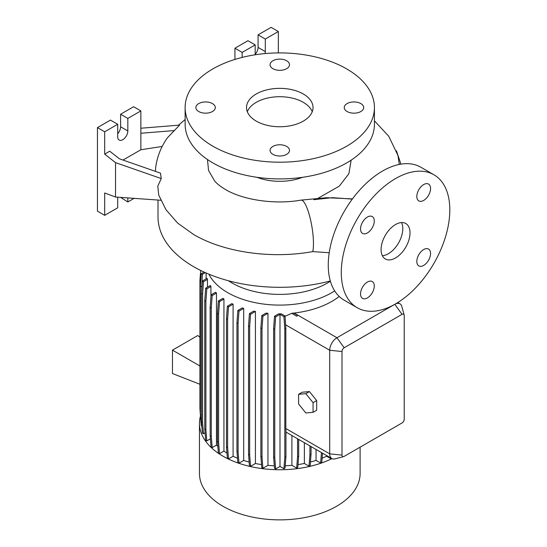 <?xml version="1.0" encoding="UTF-8"?>
<svg xmlns="http://www.w3.org/2000/svg" width="547" height="547" viewBox="0 0 547 547"><rect width="100%" height="100%" fill="white"/><g stroke="black" fill="none" stroke-linecap="round" stroke-linejoin="round"><path stroke-width="0.82" d="M352.309 199.108L332.405 197.665L313.841 199.669M395.549 257.945A20.465 11.815 120 0 0 408.917 239.907A20.465 11.815 120 0 0 405.778 223.511A20.465 11.815 120 0 0 395.549 224.523A20.465 11.815 120 0 0 382.182 242.553A20.465 11.815 120 0 0 385.314 258.957A20.465 11.815 120 0 0 395.549 257.945M382.36 255.722A20.465 11.815 120 0 0 388.315 253.767A20.465 11.815 120 0 0 401.505 222.567M212.468 103.588A9.723 5.614 0 0 0 201.877 102.371A9.723 5.614 0 0 0 195.874 107.554A9.723 5.614 0 0 0 198.718 111.526A9.723 5.614 0 0 0 209.316 112.744A9.723 5.614 0 0 0 215.313 107.554A9.723 5.614 0 0 0 212.468 103.588M286.655 60.758A9.723 5.614 0 0 0 276.064 59.541A9.723 5.614 0 0 0 270.061 64.724A9.723 5.614 0 0 0 272.905 68.69A9.723 5.614 0 0 0 283.503 69.907A9.723 5.614 0 0 0 289.5 64.724A9.723 5.614 0 0 0 286.655 60.758M360.842 103.588A9.723 5.614 0 0 0 350.244 102.371A9.723 5.614 0 0 0 344.248 107.554A9.723 5.614 0 0 0 347.092 111.526A9.723 5.614 0 0 0 357.683 112.744A9.723 5.614 0 0 0 363.687 107.554A9.723 5.614 0 0 0 360.842 103.588M286.655 146.418A9.723 5.614 0 0 0 276.064 145.201A9.723 5.614 0 0 0 270.061 150.384A9.723 5.614 0 0 0 272.905 154.357A9.723 5.614 0 0 0 283.503 155.574A9.723 5.614 0 0 0 289.5 150.384A9.723 5.614 0 0 0 286.655 146.418M423.686 265.418A9.723 5.614 120 0 0 430.038 256.851A9.723 5.614 120 0 0 428.547 249.063A9.723 5.614 120 0 0 423.686 249.541A9.723 5.614 120 0 0 417.34 258.109A9.723 5.614 120 0 0 418.824 265.897A9.723 5.614 120 0 0 423.686 265.418M423.686 200.428A9.723 5.614 120 0 0 430.038 191.867A9.723 5.614 120 0 0 428.547 184.072A9.723 5.614 120 0 0 423.686 184.558A9.723 5.614 120 0 0 417.34 193.125A9.723 5.614 120 0 0 418.824 200.913A9.723 5.614 120 0 0 423.686 200.428M367.406 232.919A9.723 5.614 120 0 0 373.758 224.359A9.723 5.614 120 0 0 372.268 216.564A9.723 5.614 120 0 0 367.406 217.05A9.723 5.614 120 0 0 361.061 225.617A9.723 5.614 120 0 0 362.552 233.405A9.723 5.614 120 0 0 367.406 232.919M367.406 297.91A9.723 5.614 120 0 0 373.758 289.342A9.723 5.614 120 0 0 372.268 281.555A9.723 5.614 120 0 0 367.406 282.033A9.723 5.614 120 0 0 361.061 290.601A9.723 5.614 120 0 0 362.552 298.388A9.723 5.614 120 0 0 367.406 297.91M329.219 252.735L312.754 251.606C271.333 259.141 223.996 252.379 193.679 234.54L177.652 223.08L166.062 209.822L158.746 195.122L157.775 186.151L161.269 178.582L160.462 173.125L119.478 158.821L109.749 151.218L104.682 154.145L115.533 162.623L115.533 197.029L160.797 200.25M207.457 159.512L208.557 170.479L214.581 180.893C216.721 183.56 220.345 186.424 225.473 189.501C242.389 199.751 274.437 204.934 301.007 200.12A28.136 6.386 80.5 0 1 309.164 214.41A28.136 6.386 80.5 0 1 313.458 243.477A28.136 6.386 80.5 0 1 312.754 251.606M140.859 128.224L179.587 125.119L167.464 137.735C161.481 146.152 157.652 155.375 155.977 165.413A123.588 71.349 0 0 0 155.471 171.382M158.015 200.058L158.015 217.002A121.769 70.303 0 0 0 193.679 266.717A121.769 70.303 0 0 0 330.32 280.967M228.489 280.761A67.534 38.987 0 0 0 232.024 282.97A67.534 38.987 0 0 0 330.395 281.213M208.892 274.163A73.681 42.536 0 0 0 227.682 292.645A73.681 42.536 0 0 0 334.696 290.922M200.475 416.014A80.327 46.379 0 0 0 199.457 423.371L199.457 473.497A80.327 46.379 0 0 0 222.985 506.29A80.327 46.379 0 0 0 310.518 516.341A80.327 46.379 0 0 0 360.104 473.497L360.104 447.172M199.457 423.371A80.327 46.379 0 0 0 222.985 456.164A80.327 46.379 0 0 0 331.967 458.625M256.953 177.296A40.929 23.63 0 0 0 302.614 177.296M351.153 160.155L348.883 173.693L339.325 186.124L318.327 198.089M185.132 107.554L185.132 124.265A94.652 54.645 0 0 0 212.851 162.903A94.652 54.645 0 0 0 316.002 174.753A94.652 54.645 0 0 0 374.428 124.265L374.428 107.554A94.652 54.645 0 0 0 346.709 68.915A94.652 54.645 0 0 0 243.559 57.066A94.652 54.645 0 0 0 185.132 107.554A94.652 54.645 0 0 0 212.851 146.193A94.652 54.645 0 0 0 316.002 158.042A94.652 54.645 0 0 0 374.428 107.554M303.298 93.981A33.258 19.2 0 0 0 267.052 89.817A33.258 19.2 0 0 0 246.526 107.554A33.258 19.2 0 0 0 256.263 121.133A33.258 19.2 0 0 0 292.508 125.29A33.258 19.2 0 0 0 313.034 107.554A33.258 19.2 0 0 0 303.298 93.981M312.241 111.732A33.258 19.2 0 0 0 303.298 102.337A33.258 19.2 0 0 0 270.492 97.475A33.258 19.2 0 0 0 247.319 111.732M162.199 146.446L140.859 149.748L140.859 110.897L127.834 118.419L127.834 130.952A7.166 4.137 -60 0 1 122.774 139.724A7.166 4.137 -60 0 1 119.191 140.073A7.166 4.137 -60 0 1 117.708 136.798L117.708 124.265L104.682 131.786L104.682 154.145M433.921 174.766L420.896 167.252A76.744 44.307 120 0 0 382.524 171.054A76.744 44.307 120 0 0 332.391 238.677A76.744 44.307 120 0 0 344.152 300.173L357.177 307.694A76.744 44.307 120 0 0 395.549 303.893A76.744 44.307 120 0 0 445.682 236.263A76.744 44.307 120 0 0 433.921 174.766A76.744 44.307 120 0 0 395.549 178.568A76.744 44.307 120 0 0 345.41 246.198A76.744 44.307 120 0 0 357.177 307.694M233.09 304.214A73.681 42.536 180 0 1 231.853 303.619L227.388 306.197L228.523 306.853L233.09 304.214L233.09 456.273A73.681 42.536 0 0 0 237.507 458.208M243.688 308.399A73.681 42.536 180 0 1 242.246 307.913L237.849 310.457L238.984 311.113L243.688 308.399L243.688 460.451A73.681 42.536 0 0 0 249.138 462.051M255.422 311.455A73.681 42.536 180 0 1 253.753 311.106L249.425 313.609L250.56 314.258L255.422 311.455L255.422 463.514A73.681 42.536 0 0 0 261.528 464.581M267.948 313.294A73.681 42.536 180 0 1 266.02 313.103L261.774 315.551L262.909 316.207L267.948 313.294L267.948 465.353A73.681 42.536 0 0 0 274.314 465.791M281.315 313.841A73.681 42.536 180 0 1 278.655 313.841L274.512 316.234L275.647 316.891L279.989 314.388L279.989 466.447L283.914 468.711L285.049 468.054L285.944 456.731L285.944 429.935A10.236 5.908 -60 0 1 285.835 428.533L285.835 328.426L285.049 315.995L281.315 313.841M339.202 296.46A73.681 42.536 180 0 1 294.156 313.028L293.835 313.069A73.681 42.536 180 0 1 291.913 313.267L285.069 316.234M206.116 272.98L206.116 278.888M207.457 279.428A73.681 42.536 180 0 1 207.108 278.314L202.356 281.055L203.491 281.712L207.457 279.428L207.457 287.154M210.93 286.464A73.681 42.536 180 0 1 210.322 285.5L205.658 288.194L206.793 288.85L210.93 286.464L210.93 296.467M216.475 293.076A73.681 42.536 180 0 1 215.641 292.242L211.046 294.895L212.181 295.551L216.475 293.076L216.475 445.135A73.681 42.536 0 0 0 217.843 446.407M223.935 299.059A73.681 42.536 180 0 1 222.896 298.341L218.362 300.959L219.504 301.616L223.935 299.059L223.935 451.118A73.681 42.536 0 0 0 226.978 453.032M304.364 442.694L304.364 463.473L309.028 466.167L310.163 465.511L311.058 454.181L311.058 446.557M298.026 464.581A73.681 42.536 0 0 0 304.364 463.473M291.913 435.501L291.913 465.326L296.665 468.068L297.8 467.411L298.696 456.089L298.696 439.419M285.226 465.791A73.681 42.536 0 0 0 291.913 465.326M310.436 462.051A73.681 42.536 0 0 0 316.043 460.396L320.638 463.049L321.773 462.393L322.504 453.162M316.043 449.436L316.043 460.396M326.607 455.535L326.607 456.212L331.133 458.824L331.721 458.489M322.101 458.188A73.681 42.536 0 0 0 326.607 456.212M309.445 391.577L302.211 392.226L298.594 394.312L298.594 403.959L305.828 412.964L313.062 412.315L316.679 410.229L316.679 400.582L309.445 391.577L305.828 393.669L298.594 394.312M343.605 456.608L335.031 458.844A10.236 5.908 -60 0 1 331.824 458.55A10.236 5.908 -60 0 1 329.704 453.86L329.704 350.265A10.236 5.908 -60 0 1 336.938 337.731L394.825 304.31A10.236 5.908 -60 0 1 399.939 303.804A10.236 5.908 -60 0 1 401.806 306.429L404.151 314.976A3.07 1.771 120 0 0 402.059 314.34L344.179 347.755A3.07 1.771 120 0 0 342.005 351.516L342.005 455.118A3.07 1.771 120 0 0 343.605 456.608A3.07 1.771 120 0 0 344.179 456.369L402.059 422.947A3.07 1.771 120 0 0 404.233 419.193L404.233 315.592A3.07 1.771 120 0 0 404.151 314.976M291.913 313.41L296.672 316.159L297.8 315.359L293.835 313.069M199.935 337.225L197.802 335.516L172.476 350.142L172.476 373.533L199.935 384.281M199.935 365.991L172.476 350.142M117.708 197.187L117.708 207.812L104.682 215.333L104.682 192.975L115.533 197.029M120.6 197.392L127.834 201.966L134.097 198.349M117.708 124.265L110.473 120.087L97.448 127.608L97.448 211.156L104.682 215.333M140.859 110.897L133.625 106.72L120.6 114.241L120.6 126.774A7.166 4.137 -60 0 1 117.708 133.728M127.834 197.905L127.834 201.966M104.682 131.786L97.448 127.608M127.834 118.419L120.6 114.241M140.859 149.748L123.013 160.052M140.859 133.256L174.555 130.555M115.533 162.623L161.269 178.582M278.334 52.915L278.334 31.528L271.1 27.35L258.075 34.871L258.075 47.404A7.166 4.137 -60 0 1 255.182 54.358M255.182 54.789L255.182 44.895L247.941 40.717L234.923 48.239L234.923 59.438M278.334 31.528L265.309 39.049L265.309 51.582A7.166 4.137 -60 0 1 265.049 53.572M265.309 39.049L258.075 34.871M255.182 44.895L242.157 52.416L234.923 48.239M242.157 52.416L242.157 57.414M399.296 164.435L397.963 155.444L388.726 136.23L374.428 120.846M279.989 466.447L275.647 468.95L274.751 457.62L274.751 329.253L275.647 316.891M274.512 316.234L273.616 328.597L273.616 456.964L274.512 468.294L275.647 468.95M267.948 465.353L262.909 468.266L262.006 456.936L262.006 328.569L262.909 316.207M261.774 315.551L260.871 327.913L260.871 456.287L261.774 467.61L262.909 468.266M255.422 463.514L250.56 466.317L249.664 454.995L249.664 326.627L250.56 314.258M249.425 313.609L248.529 325.971L248.529 454.338L249.425 465.661L250.56 466.317M243.688 460.451L238.984 463.172L238.089 451.843L238.089 323.475L238.984 311.113M237.849 310.457L236.947 322.819L236.947 451.186L237.849 462.516L238.984 463.172M233.09 456.273L228.523 458.912L227.627 447.583L227.627 319.216L228.523 306.853M227.388 306.197L226.492 318.559L226.492 446.933L227.388 458.256L228.523 458.912M223.935 451.118L219.504 453.675L218.602 442.345L218.602 313.978L219.504 301.616M218.362 300.959L217.467 313.322L217.467 441.689L218.362 453.019L219.504 453.675M216.475 445.135L212.181 447.61L211.286 436.287L211.286 307.913L212.181 295.551M211.046 294.895L210.151 307.257L210.151 435.631L211.046 446.954L212.181 447.61M210.404 438.824L206.793 440.909L205.898 429.586L205.898 301.212L206.793 288.85M205.658 288.194L204.763 300.556L204.763 428.93L205.658 440.253L206.793 440.909M205.07 432.862L203.491 433.771L202.595 422.448L202.595 294.074L203.491 281.712M202.356 281.055L201.46 293.418L201.46 421.792L202.356 433.115L203.491 433.771M201.46 415.07L200.346 414.428L201.241 425.757L201.795 426.072M200.865 421.005L200.482 416.13M313.062 412.315L313.062 402.667L316.679 400.582M313.062 402.667L305.828 393.669M320.638 463.049L321.465 452.567M331.133 458.824L331.188 458.181M309.028 466.167L309.923 454.837L309.923 445.901M309.923 454.837L311.058 454.181M273.616 456.964L274.751 457.62M273.616 328.597L274.751 329.253M283.914 468.711L284.809 457.388L284.809 329.014L283.914 316.651L279.989 314.388M283.914 316.651L285.049 315.995M284.809 457.388L285.944 456.731M284.809 329.014L285.835 328.426M296.665 468.068L297.561 456.745L297.561 438.762M297.561 456.745L298.696 456.089M296.672 316.159L291.913 313.267M297.8 315.359L296.665 316.009M248.529 454.338L249.664 454.995M248.529 325.971L249.664 326.627M210.151 435.631L211.286 436.287M210.151 307.257L211.286 307.913M201.481 293.083L202.383 274.355L205.344 272.638M200.346 414.27L199.935 408.623L199.935 280.249L200.715 270.471M200.346 414.428L200.346 286.06L201.241 273.698L204.072 272.064M201.241 273.698L202.383 274.355M200.346 286.06L201.481 286.717M217.467 441.689L218.602 442.345M217.467 313.322L218.602 313.978M260.871 456.287L262.006 456.936M260.871 327.913L262.006 328.569M226.492 446.933L227.627 447.583M226.492 318.559L227.627 319.216M201.46 421.792L202.595 422.448M201.46 293.418L202.595 294.074M236.947 451.186L238.089 451.843M236.947 322.819L238.089 323.475M204.763 428.93L205.898 429.586M204.763 300.556L205.898 301.212M342.005 455.118L329.704 453.86L285.835 428.533M342.005 351.516L329.704 350.265L285.568 324.781M394.825 304.31L402.059 314.34M344.179 347.755L336.938 337.731L294.156 313.028M127.834 130.952L120.6 126.774M265.309 51.582L258.075 47.404M352.459 198.903L326.627 197.706L301.007 200.12M185.132 119.54L178.459 125.208M399.939 303.804L397.778 302.553M331.824 458.55L285.944 432.062M400.924 164.141L396.445 150.808"/></g></svg>
